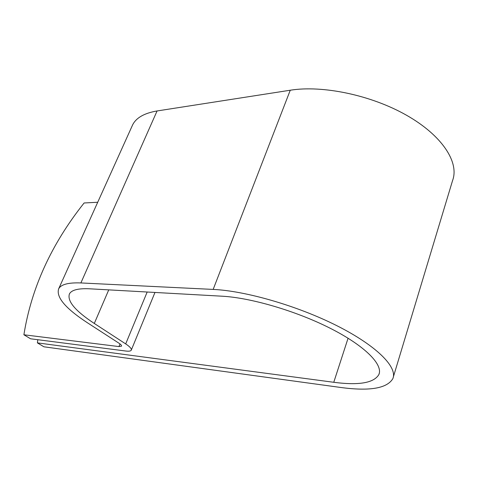 <?xml version="1.0" encoding="UTF-8"?>
<svg xmlns="http://www.w3.org/2000/svg" width="478" height="478" viewBox="0 0 478 478"><rect width="100%" height="100%" fill="white"/><g stroke="black" fill="none" stroke-linecap="round" stroke-linejoin="round"><path stroke-width="0.72" d="M37.822 339.715L37.398 342.881L333.764 382.286C358.912 385.561 373.951 382.974 378.887 374.525C383.284 364.505 364.642 345.66 330.119 328.219C295.667 310.778 250.538 297.68 221.953 296.193L89.482 288.796C78.189 288.276 71.503 289.997 69.418 293.946C67.045 301.152 75.339 310.987 94.297 323.457L125.69 343.903C129.932 346.723 131.791 348.82 131.259 350.183C130.727 351.133 128.923 351.42 125.857 351.037L30.58 338.783L23.9 334.773L118.944 346.58L121.526 346.162C121.776 345.486 120.856 344.459 118.765 343.073L87.426 322.775C65.564 308.501 55.968 297.185 58.657 288.832C60.975 284.422 68.384 282.462 80.884 282.94L213.158 289.417C245.399 290.851 297.191 305.687 336.841 325.685C376.574 345.69 397.821 367.259 392.838 378.654C387.019 388.447 369.56 391.374 340.455 387.437L43.916 346.795L37.398 342.881M97.715 202.254L84.116 202.977C51.409 244.109 31.339 288.043 23.9 334.773M132.107 126.019L132.609 124.913C136.146 117.779 144.302 113.131 157.077 110.956L290.26 90.223C322.387 85.036 370.91 94.985 406.485 115.222C442.132 135.441 459.466 162.323 452.582 180.523L393.346 376.969M348.074 338.215L333.764 382.286M120.032 343.969L118.944 346.58M108.745 289.871L94.297 323.457M147.17 292.016L125.69 343.903M157.077 110.956L80.884 282.94M290.26 90.223L213.158 289.417M379.329 373.073L378.887 374.525M154.968 292.452L131.313 350.057M132.609 124.913L58.657 288.832"/></g></svg>
